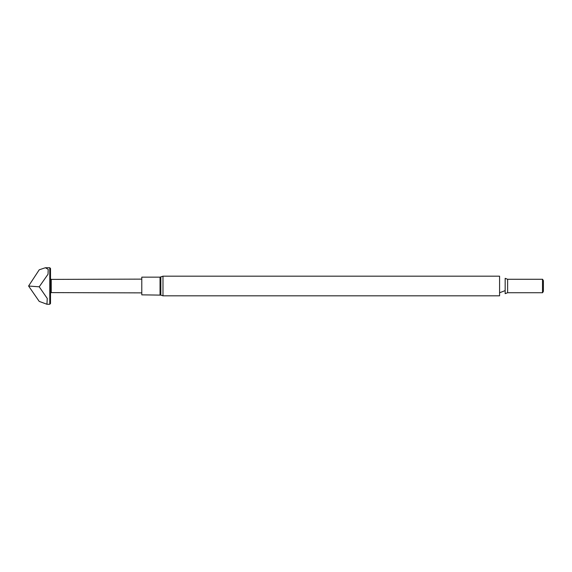 <?xml version="1.0" encoding="UTF-8"?>
<svg xmlns="http://www.w3.org/2000/svg" width="572" height="572" viewBox="0 0 572 572"><rect width="100%" height="100%" fill="white"/><g stroke="black" fill="none" stroke-linecap="round" stroke-linejoin="round"><path stroke-width="0.86" d="M141.785 279.122L51.237 279.393L51.237 292.607L141.785 292.878M49.778 267.746L49.778 304.254L50.508 303.525L50.508 268.475L49.778 267.746L45.388 267.746L48.212 269.34L48.034 274.21L39.218 286.808L47.254 298.462L46.94 304.254L39.218 301.394L28.6 286.029L39.218 286.808M28.6 286L39.218 269.805L45.388 267.746M160.038 294.852L160.038 277.148L141.785 277.148L141.785 294.852L160.839 295.116L160.839 276.884L162.984 276.176L162.984 295.824L160.839 295.116M162.984 295.824L499.585 295.824L499.585 276.176L162.984 276.176M505.162 293.665L505.162 278.335L507.621 279.279L507.621 292.721L505.162 293.665M507.621 279.279L542.506 279.279L542.506 292.721L507.621 292.721M542.506 292.721L542.506 279.279M542.571 279.243L543.4 280.688L543.4 291.312L542.571 292.757M51.237 279.393L50.508 278.972M51.237 292.607L50.508 293.028M49.778 304.254L46.94 304.254M160.038 277.148L160.839 276.884M499.585 292.771L505.162 290.612"/></g></svg>
